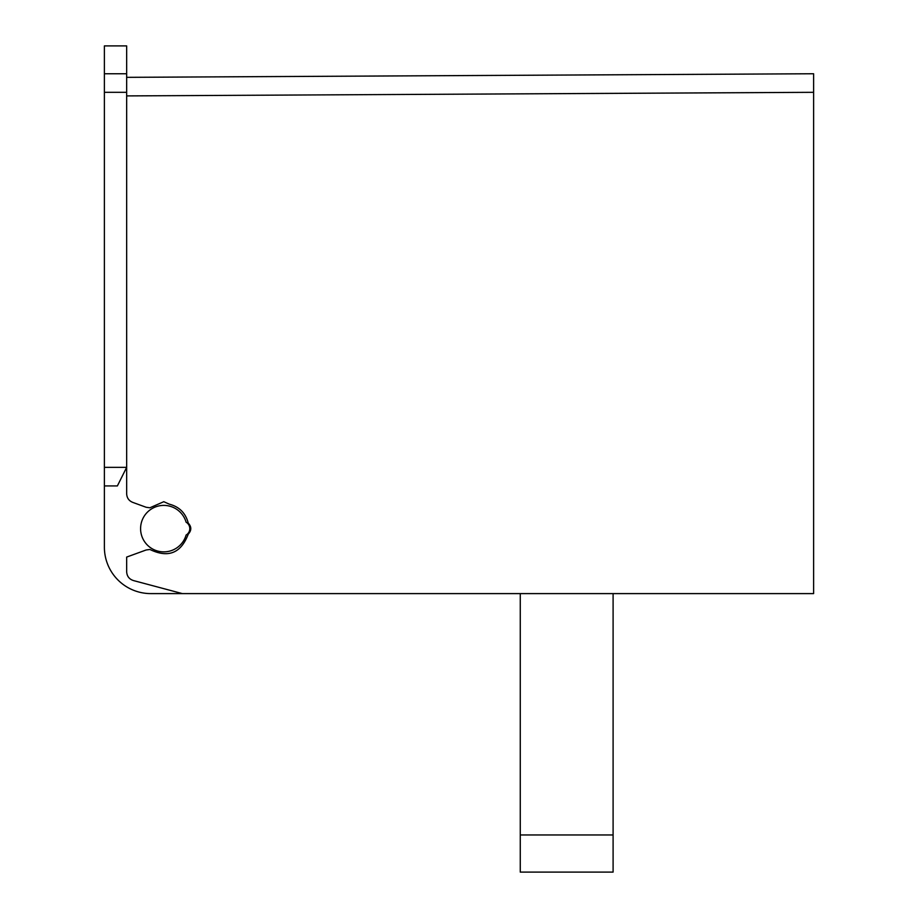 <?xml version="1.0" encoding="UTF-8"?>
<svg xmlns="http://www.w3.org/2000/svg" width="918" height="918" viewBox="0 0 918 918"><rect width="100%" height="100%" fill="white"/><g stroke="black" fill="none" stroke-linecap="round" stroke-linejoin="round"><path stroke-width="1.38" d="M613.098 593.602L613.098 834.967L520.265 834.967L520.265 593.602M520.265 834.967L520.265 872.1L613.098 872.1L613.098 834.967M126.661 92.316L126.661 45.9L104.388 45.9L104.388 92.316L126.661 92.316L126.661 467.354L104.388 467.354L104.388 547.185A46.416 46.416 0 0 0 150.804 593.602L813.612 593.602L813.612 73.75L126.661 77.342M104.388 467.354L104.388 92.316M117.378 485.92L104.388 485.92L117.378 485.92L126.661 467.354L117.378 485.92M182.361 593.602L133.558 580.589C129.174 579.201 126.879 576.206 126.661 571.616L126.661 557.077L146.1 549.997L149.863 549.457C168.224 558.316 181.018 553.221 188.236 534.161C191.632 530.466 191.632 526.783 188.236 523.088C185.643 513.082 179.343 506.77 169.337 504.177L163.794 501.698L149.863 507.792L146.1 507.252L132.777 502.398C128.864 500.803 126.833 497.889 126.661 493.677L126.661 467.354M552.67 75.115L695.144 74.369M549.595 75.127L577.261 74.989M670.484 74.496L695.81 74.369M666.766 74.519L577.984 74.978M497.992 75.402L477.762 75.505M497.981 75.402L464.783 75.574M186.102 522.204A7.424 7.424 0 0 1 186.102 535.045A23.202 23.202 0 0 1 140.695 526.462A23.202 23.202 0 0 1 186.102 522.204M104.388 73.75L126.661 73.75M126.661 95.908L813.612 92.316"/></g></svg>
